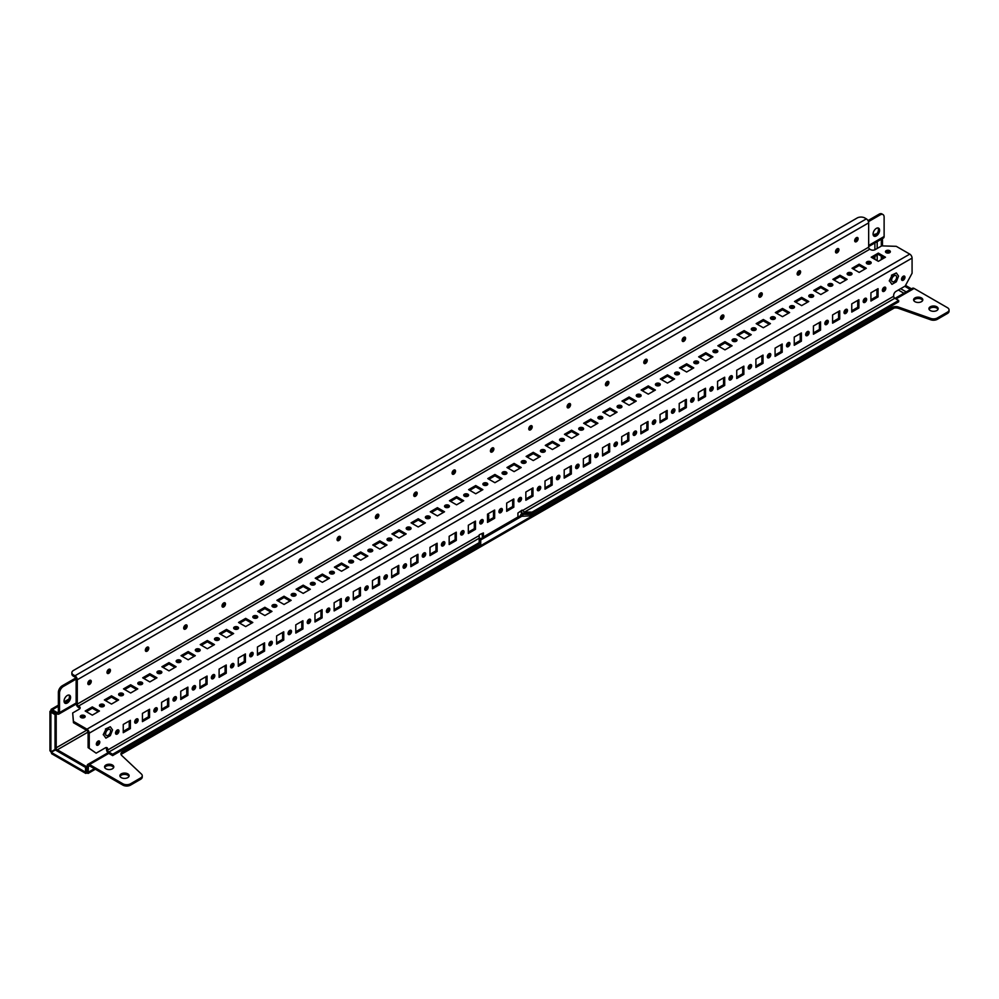 <?xml version="1.0" encoding="UTF-8"?>
<svg xmlns="http://www.w3.org/2000/svg" width="999" height="999" viewBox="0 0 999 999"><rect width="100%" height="100%" fill="white"/><g stroke="black" fill="none" stroke-linecap="round" stroke-linejoin="round"><path stroke-width="1.5" d="M67.308 703.009A4.608 2.66 120 0 0 70.33 698.938A4.608 2.66 120 0 0 69.618 695.254A4.608 2.66 120 0 0 67.308 695.479A4.608 2.66 120 0 0 64.298 699.537A4.608 2.66 120 0 0 65.01 703.234A4.608 2.66 120 0 0 67.308 703.009M68.968 695.042A4.608 2.66 -60 0 1 68.993 698.813A4.608 2.66 -60 0 1 66.159 702.347A4.608 2.66 -60 0 1 64.51 702.772M876.335 235.914A4.608 2.66 120 0 0 879.345 231.855A4.608 2.66 120 0 0 878.645 228.159A4.608 2.66 120 0 0 876.335 228.396A4.608 2.66 120 0 0 873.326 232.455A4.608 2.66 120 0 0 874.038 236.151A4.608 2.66 120 0 0 876.335 235.914M877.996 227.959A4.608 2.66 -60 0 1 878.021 231.718A4.608 2.66 -60 0 1 875.186 235.252A4.608 2.66 -60 0 1 873.538 235.689M127.785 773.863A4.608 2.66 0 0 0 122.752 773.288A4.608 2.66 0 0 0 119.917 775.748A4.608 2.66 0 0 0 121.266 777.634A4.608 2.66 0 0 0 126.286 778.209A4.608 2.66 0 0 0 129.133 775.748A4.608 2.66 0 0 0 127.785 773.863M120.055 776.41A4.608 2.66 180 0 1 123.302 774.512A4.608 2.66 180 0 1 127.785 775.199A4.608 2.66 180 0 1 128.983 776.41M112.437 765.009A4.608 2.66 0 0 0 107.417 764.435A4.608 2.66 0 0 0 104.57 766.895A4.608 2.66 0 0 0 105.919 768.768A4.608 2.66 0 0 0 110.951 769.355A4.608 2.66 0 0 0 113.799 766.895A4.608 2.66 0 0 0 112.437 765.009M104.72 767.557A4.608 2.66 180 0 1 107.967 765.659A4.608 2.66 180 0 1 112.437 766.333A4.608 2.66 180 0 1 113.649 767.557M921.465 297.927A4.608 2.66 0 0 0 916.445 297.352A4.608 2.66 0 0 0 913.598 299.8A4.608 2.66 0 0 0 914.947 301.686A4.608 2.66 0 0 0 919.979 302.26A4.608 2.66 0 0 0 922.814 299.8A4.608 2.66 0 0 0 921.465 297.927M913.748 300.474A4.608 2.66 180 0 1 916.995 298.564A4.608 2.66 180 0 1 921.465 299.25A4.608 2.66 180 0 1 922.676 300.474M936.8 306.78A4.608 2.66 0 0 0 931.78 306.206A4.608 2.66 0 0 0 928.933 308.666A4.608 2.66 0 0 0 930.281 310.539A4.608 2.66 0 0 0 935.314 311.114A4.608 2.66 0 0 0 938.161 308.666A4.608 2.66 0 0 0 936.8 306.78M929.082 309.328A4.608 2.66 180 0 1 932.329 307.417A4.608 2.66 180 0 1 936.8 308.104A4.608 2.66 180 0 1 938.011 309.328M479.183 538.449A3.259 1.873 60 0 1 480.719 538.661L480.719 544.855L122.527 751.66A5.42 3.134 0 0 0 120.941 753.87A5.42 3.134 0 0 0 121.741 755.506L141.458 774.088A5.42 3.134 0 0 1 142.258 775.724A5.42 3.134 0 0 1 140.659 777.934L130.544 783.778L130.544 785.114L140.659 779.27L140.659 777.934M130.544 785.114A5.42 3.134 180 0 1 122.877 785.114L122.877 783.778L89.51 764.522A3.259 1.873 -120 0 0 87.887 764.36A3.259 1.873 -120 0 0 87.213 765.846L86.95 773.001L88.137 773.413L88.362 766.52L89.51 765.846A1.623 0.937 -120 0 0 88.699 765.771A1.623 0.937 -120 0 0 88.362 766.52M122.877 783.778A5.42 3.134 0 0 0 130.544 783.778M142.258 775.724L142.258 777.047A5.42 3.134 180 0 1 140.659 779.27M89.51 765.846L122.877 785.114M121.066 754.545A5.42 3.134 180 0 1 122.527 752.996L480.719 546.191L480.719 544.855M873.501 235.652L876.91 233.679L873.151 234.753M59.528 693.106L58.379 692.444A5.42 3.134 -60 0 1 62.213 685.801L63.362 686.463A5.42 3.134 120 0 0 59.528 693.106L59.528 712.587A3.259 1.873 -120 0 1 58.854 714.073A3.259 1.873 -120 0 1 57.23 713.923L52.048 711.238L52.323 709.752L57.23 712.587A1.623 0.937 -120 0 0 58.042 712.674A1.623 0.937 -120 0 0 58.379 711.925L57.23 712.587M94.43 768.681L88.362 772.177L87.213 771.515M480.719 539.984L521.753 516.308L520.604 515.634L479.183 539.547M905.531 285.402L911.5 288.848M904.794 286.301L910.351 289.51M882.479 238.574L882.479 245.904M882.479 256.818L882.479 258.941M881.318 239.236L881.318 246.104M881.318 256.156L881.318 259.603M86.676 771.515L85.527 772.177L85.752 773.413L51.711 753.758L51.174 752.347L56.468 749.3L86.676 766.733L86.95 771.678M85.752 773.413L86.95 773.001M51.174 752.347L85.527 772.177L85.527 767.394L55.32 749.962M85.527 767.394L86.676 766.733M52.323 711.088L50.899 710.576L49.95 711.4L50.899 712.212L52.048 711.55L56.194 713.948L56.194 748.825L50.899 751.885L49.95 750.711L49.95 711.4M55.045 749.487L55.045 714.61L56.194 713.948M50.899 751.885L50.899 712.212L55.045 714.61M58.379 706.256L52.323 709.752L51.136 709.34L50.899 710.576M895.017 298.364L912.474 288.286A3.259 1.873 60 0 1 914.11 288.449L947.464 307.704A5.42 3.134 0 0 1 949.05 309.927L949.05 311.251A5.42 3.134 180 0 1 947.464 313.461L947.464 312.138A5.42 3.134 0 0 0 949.05 309.927M930.668 318.431A5.42 3.134 0 0 0 937.337 317.982L937.337 319.305A5.42 3.134 180 0 1 930.668 319.767L930.668 318.431L898.501 307.055A5.42 3.134 0 0 0 891.832 307.505L533.628 514.31L522.902 514.31A3.259 1.873 -120 0 0 521.266 514.148A3.259 1.873 -120 0 0 520.604 515.634M482.255 533.616L482.255 536.276L483.404 536.938L517.919 517.007L517.919 513.024L522.127 510.102L524.438 512.1L894.817 298.251L898.65 300.474L898.65 301.798L532.105 513.424L524.438 513.424L522.902 514.31L522.902 515.634A1.623 0.937 -120 0 0 522.09 515.559A1.623 0.937 -120 0 0 521.753 516.308L533.628 515.634L891.832 308.841A5.42 3.134 180 0 1 898.501 308.379L930.668 319.767M937.337 317.982L947.464 312.138M937.337 319.305L947.464 313.461M882.991 214.56A5.42 3.134 120 0 0 880.281 214.822L879.132 214.161A5.42 3.134 -60 0 1 881.842 213.886L882.991 214.56A5.42 3.134 120 0 1 884.115 217.033L884.115 236.513A3.259 1.873 60 0 1 883.441 238.012L868.668 246.541M58.379 692.444L58.379 711.925M868.468 221.641L880.281 214.822M63.362 686.463L76.136 679.095A1.623 0.937 -120 0 0 74.987 677.11L73.451 676.223A5.42 3.134 180 0 1 71.866 674L71.866 672.677A5.42 3.134 0 0 0 73.451 674.887L74.987 675.774L866.37 218.868A3.259 1.873 60 0 1 868.668 222.852L868.668 247.203L77.285 704.108L77.285 679.757A3.259 1.873 -120 0 0 74.987 675.774M879.132 214.161L867.994 220.592M75.799 677.959L62.213 685.801M533.628 515.634L533.628 514.31M185.414 625.087A2.435 1.411 -60 0 1 186.626 624.962A2.435 1.411 -60 0 1 187 626.922A2.435 1.411 -60 0 1 185.414 629.07A2.435 1.411 -60 0 1 184.191 629.183A2.435 1.411 -60 0 1 183.816 627.235A2.435 1.411 -60 0 1 185.414 625.087M185.914 624.875A2.435 1.411 -60 0 1 184.253 628.408A2.435 1.411 -60 0 1 183.754 628.608M223.751 602.946A2.435 1.411 -60 0 1 224.975 602.822A2.435 1.411 -60 0 1 225.349 604.782A2.435 1.411 -60 0 1 223.751 606.93A2.435 1.411 -60 0 1 222.527 607.055A2.435 1.411 -60 0 1 222.153 605.094A2.435 1.411 -60 0 1 223.751 602.946M224.251 602.747A2.435 1.411 -60 0 1 222.602 606.268A2.435 1.411 -60 0 1 222.103 606.468M262.088 580.806A2.435 1.411 -60 0 1 263.311 580.694A2.435 1.411 -60 0 1 263.686 582.642A2.435 1.411 -60 0 1 262.088 584.79A2.435 1.411 -60 0 1 260.876 584.914A2.435 1.411 -60 0 1 260.502 582.954A2.435 1.411 -60 0 1 262.088 580.806M262.6 580.606A2.435 1.411 -60 0 1 260.939 584.128A2.435 1.411 -60 0 1 260.439 584.328M300.437 558.678A2.435 1.411 -60 0 1 301.661 558.553A2.435 1.411 -60 0 1 302.035 560.501A2.435 1.411 -60 0 1 300.437 562.662A2.435 1.411 -60 0 1 299.213 562.774A2.435 1.411 -60 0 1 298.838 560.826A2.435 1.411 -60 0 1 300.437 558.678M300.936 558.466A2.435 1.411 -60 0 1 299.288 561.987A2.435 1.411 -60 0 1 298.788 562.2M338.773 536.538A2.435 1.411 -60 0 1 339.997 536.413A2.435 1.411 -60 0 1 340.372 538.374A2.435 1.411 -60 0 1 338.773 540.521A2.435 1.411 -60 0 1 337.562 540.646A2.435 1.411 -60 0 1 337.187 538.686A2.435 1.411 -60 0 1 338.773 536.538M339.273 536.338A2.435 1.411 -60 0 1 337.625 539.86A2.435 1.411 -60 0 1 337.125 540.059M377.123 514.398A2.435 1.411 -60 0 1 378.346 514.273A2.435 1.411 -60 0 1 378.708 516.233A2.435 1.411 -60 0 1 377.123 518.381A2.435 1.411 -60 0 1 375.899 518.506A2.435 1.411 -60 0 1 375.524 516.545A2.435 1.411 -60 0 1 377.123 514.398M377.622 514.198A2.435 1.411 -60 0 1 375.974 517.719A2.435 1.411 -60 0 1 375.474 517.919M415.459 492.257A2.435 1.411 -60 0 1 416.683 492.145A2.435 1.411 -60 0 1 417.058 494.093A2.435 1.411 -60 0 1 415.459 496.253A2.435 1.411 -60 0 1 414.248 496.366A2.435 1.411 -60 0 1 413.873 494.418A2.435 1.411 -60 0 1 415.459 492.257M415.959 492.057A2.435 1.411 -60 0 1 414.31 495.579A2.435 1.411 -60 0 1 413.811 495.791M453.808 470.129A2.435 1.411 -60 0 1 455.02 470.005A2.435 1.411 -60 0 1 455.394 471.965A2.435 1.411 -60 0 1 453.808 474.113A2.435 1.411 -60 0 1 452.584 474.225A2.435 1.411 -60 0 1 452.21 472.277A2.435 1.411 -60 0 1 453.808 470.129M454.308 469.917A2.435 1.411 -60 0 1 452.659 473.451A2.435 1.411 -60 0 1 452.16 473.651M147.065 647.215A2.435 1.411 -60 0 1 148.289 647.102A2.435 1.411 -60 0 1 148.664 649.05A2.435 1.411 -60 0 1 147.065 651.211A2.435 1.411 -60 0 1 145.842 651.323A2.435 1.411 -60 0 1 145.467 649.375A2.435 1.411 -60 0 1 147.065 647.215M147.565 647.015A2.435 1.411 -60 0 1 145.916 650.536A2.435 1.411 -60 0 1 145.417 650.749M89.548 680.431A2.435 1.411 -60 0 1 90.772 680.307A2.435 1.411 -60 0 1 91.146 682.255A2.435 1.411 -60 0 1 89.548 684.415A2.435 1.411 -60 0 1 88.337 684.527A2.435 1.411 -60 0 1 87.962 682.579A2.435 1.411 -60 0 1 89.548 680.431M90.047 680.219A2.435 1.411 -60 0 1 88.399 683.741A2.435 1.411 -60 0 1 87.9 683.953M108.729 669.355A2.435 1.411 -60 0 1 109.94 669.23A2.435 1.411 -60 0 1 110.315 671.191A2.435 1.411 -60 0 1 108.729 673.338A2.435 1.411 -60 0 1 107.505 673.463A2.435 1.411 -60 0 1 107.13 671.503A2.435 1.411 -60 0 1 108.729 669.355M109.228 669.155A2.435 1.411 -60 0 1 107.567 672.677A2.435 1.411 -60 0 1 107.068 672.876M760.551 297.015A2.435 1.411 120 0 0 762.137 294.867A2.435 1.411 120 0 0 761.762 292.907A2.435 1.411 120 0 0 760.551 293.032A2.435 1.411 120 0 0 758.953 295.18A2.435 1.411 120 0 0 759.327 297.14A2.435 1.411 120 0 0 760.551 297.015M758.89 296.553A2.435 1.411 120 0 0 759.39 296.353A2.435 1.411 120 0 0 761.051 292.832M798.888 274.875A2.435 1.411 120 0 0 800.486 272.727A2.435 1.411 120 0 0 800.112 270.779A2.435 1.411 120 0 0 798.888 270.891A2.435 1.411 120 0 0 797.289 273.039A2.435 1.411 120 0 0 797.664 275A2.435 1.411 120 0 0 798.888 274.875M797.239 274.413A2.435 1.411 120 0 0 797.739 274.213A2.435 1.411 120 0 0 799.387 270.692M856.405 241.671A2.435 1.411 120 0 0 857.991 239.523A2.435 1.411 120 0 0 857.617 237.562A2.435 1.411 120 0 0 856.405 237.687A2.435 1.411 120 0 0 854.807 239.835A2.435 1.411 120 0 0 855.181 241.795A2.435 1.411 120 0 0 856.405 241.671M854.744 241.209A2.435 1.411 120 0 0 855.256 241.009A2.435 1.411 120 0 0 856.905 237.487M837.224 252.747A2.435 1.411 120 0 0 838.823 250.587A2.435 1.411 120 0 0 838.448 248.639A2.435 1.411 120 0 0 837.224 248.763A2.435 1.411 120 0 0 835.639 250.911A2.435 1.411 120 0 0 836.013 252.859A2.435 1.411 120 0 0 837.224 252.747M835.576 252.285A2.435 1.411 120 0 0 836.076 252.073A2.435 1.411 120 0 0 837.736 248.551M884.09 291.308A2.435 1.411 120 0 0 885.676 289.161A2.435 1.411 120 0 0 885.301 287.2A2.435 1.411 120 0 0 884.09 287.325A2.435 1.411 120 0 0 882.492 289.473A2.435 1.411 120 0 0 882.866 291.421A2.435 1.411 120 0 0 884.09 291.308M884.59 287.113A2.435 1.411 -60 0 1 882.929 290.647A2.435 1.411 -60 0 1 882.429 290.846M903.258 280.232A2.435 1.411 120 0 0 904.844 278.084A2.435 1.411 120 0 0 904.47 276.136A2.435 1.411 120 0 0 903.258 276.248A2.435 1.411 120 0 0 901.66 278.396A2.435 1.411 120 0 0 902.035 280.357A2.435 1.411 120 0 0 903.258 280.232M903.758 276.049A2.435 1.411 -60 0 1 902.109 279.57A2.435 1.411 -60 0 1 901.61 279.77M870.479 261.75A2.435 1.411 0 0 0 867.819 261.451A2.435 1.411 0 0 0 866.308 262.749A2.435 1.411 0 0 0 867.02 263.748A2.435 1.411 0 0 0 869.679 264.048A2.435 1.411 0 0 0 871.19 262.749A2.435 1.411 0 0 0 870.479 261.75M866.595 263.411A2.435 1.411 180 0 1 870.479 263.074A2.435 1.411 180 0 1 870.903 263.411M889.647 250.687A2.435 1.411 0 0 0 886.987 250.374A2.435 1.411 0 0 0 885.476 251.686A2.435 1.411 0 0 0 886.188 252.672A2.435 1.411 0 0 0 888.848 252.984A2.435 1.411 0 0 0 890.359 251.686A2.435 1.411 0 0 0 889.647 250.687M885.763 252.347A2.435 1.411 180 0 1 889.647 252.01A2.435 1.411 180 0 1 890.072 252.347M851.298 272.814A2.435 1.411 0 0 0 848.638 272.515A2.435 1.411 0 0 0 847.14 273.813A2.435 1.411 0 0 0 847.851 274.812A2.435 1.411 0 0 0 850.511 275.112A2.435 1.411 0 0 0 852.022 273.813A2.435 1.411 0 0 0 851.298 272.814M847.427 274.475A2.435 1.411 180 0 1 851.298 274.151A2.435 1.411 180 0 1 851.722 274.475M832.13 283.891A2.435 1.411 0 0 0 829.47 283.579A2.435 1.411 0 0 0 827.959 284.89A2.435 1.411 0 0 0 828.683 285.876A2.435 1.411 0 0 0 831.343 286.189A2.435 1.411 0 0 0 832.841 284.89A2.435 1.411 0 0 0 832.13 283.891M828.258 285.552A2.435 1.411 180 0 1 832.13 285.214A2.435 1.411 180 0 1 832.554 285.552M812.961 294.955A2.435 1.411 0 0 0 810.301 294.655A2.435 1.411 0 0 0 808.79 295.954A2.435 1.411 0 0 0 809.502 296.953A2.435 1.411 0 0 0 812.162 297.252A2.435 1.411 0 0 0 813.673 295.954A2.435 1.411 0 0 0 812.961 294.955M809.078 296.616A2.435 1.411 180 0 1 812.961 296.291A2.435 1.411 180 0 1 813.386 296.616M793.793 306.031A2.435 1.411 0 0 0 791.133 305.719A2.435 1.411 0 0 0 789.622 307.018A2.435 1.411 0 0 0 790.334 308.017A2.435 1.411 0 0 0 792.994 308.329A2.435 1.411 0 0 0 794.505 307.018A2.435 1.411 0 0 0 793.793 306.031M789.909 307.692A2.435 1.411 180 0 1 793.793 307.355A2.435 1.411 180 0 1 794.217 307.692M774.612 317.095A2.435 1.411 0 0 0 771.952 316.783A2.435 1.411 0 0 0 770.454 318.094A2.435 1.411 0 0 0 771.166 319.081A2.435 1.411 0 0 0 773.825 319.393A2.435 1.411 0 0 0 775.336 318.094A2.435 1.411 0 0 0 774.612 317.095M770.741 318.756A2.435 1.411 180 0 1 774.612 318.419A2.435 1.411 180 0 1 775.049 318.756M755.444 328.159A2.435 1.411 0 0 0 752.784 327.859A2.435 1.411 0 0 0 751.285 329.158A2.435 1.411 0 0 0 751.997 330.157A2.435 1.411 0 0 0 754.657 330.457A2.435 1.411 0 0 0 756.156 329.158A2.435 1.411 0 0 0 755.444 328.159M751.573 329.82A2.435 1.411 180 0 1 755.444 329.495A2.435 1.411 180 0 1 755.868 329.82M736.275 339.235A2.435 1.411 0 0 0 733.616 338.923A2.435 1.411 0 0 0 732.105 340.222A2.435 1.411 0 0 0 732.829 341.221A2.435 1.411 0 0 0 735.489 341.533A2.435 1.411 0 0 0 736.987 340.222A2.435 1.411 0 0 0 736.275 339.235M732.392 340.896A2.435 1.411 180 0 1 736.275 340.559A2.435 1.411 180 0 1 736.7 340.896M717.107 350.299A2.435 1.411 0 0 0 714.447 350A2.435 1.411 0 0 0 712.936 351.298A2.435 1.411 0 0 0 713.648 352.297A2.435 1.411 0 0 0 716.308 352.597A2.435 1.411 0 0 0 717.819 351.298A2.435 1.411 0 0 0 717.107 350.299M713.224 351.96A2.435 1.411 180 0 1 717.107 351.623A2.435 1.411 180 0 1 717.532 351.96M697.926 361.363A2.435 1.411 0 0 0 695.267 361.064A2.435 1.411 0 0 0 693.768 362.362A2.435 1.411 0 0 0 694.48 363.361A2.435 1.411 0 0 0 697.14 363.661A2.435 1.411 0 0 0 698.651 362.362A2.435 1.411 0 0 0 697.926 361.363M694.055 363.024A2.435 1.411 180 0 1 697.926 362.699A2.435 1.411 180 0 1 698.363 363.024M678.758 372.44A2.435 1.411 0 0 0 676.098 372.127A2.435 1.411 0 0 0 674.6 373.426A2.435 1.411 0 0 0 675.312 374.425A2.435 1.411 0 0 0 677.971 374.737A2.435 1.411 0 0 0 679.47 373.426A2.435 1.411 0 0 0 678.758 372.44M674.887 374.101A2.435 1.411 180 0 1 678.758 373.763A2.435 1.411 180 0 1 679.183 374.101M659.59 383.504A2.435 1.411 0 0 0 656.93 383.204A2.435 1.411 0 0 0 655.419 384.503A2.435 1.411 0 0 0 656.143 385.502A2.435 1.411 0 0 0 658.803 385.801A2.435 1.411 0 0 0 660.302 384.503A2.435 1.411 0 0 0 659.59 383.504M655.706 385.164A2.435 1.411 180 0 1 659.59 384.827A2.435 1.411 180 0 1 660.014 385.164M640.421 394.568A2.435 1.411 0 0 0 637.762 394.268A2.435 1.411 0 0 0 636.251 395.567A2.435 1.411 0 0 0 636.962 396.566A2.435 1.411 0 0 0 639.622 396.865A2.435 1.411 0 0 0 641.133 395.567A2.435 1.411 0 0 0 640.421 394.568M636.538 396.228A2.435 1.411 180 0 1 640.421 395.904A2.435 1.411 180 0 1 640.846 396.228M621.253 405.644A2.435 1.411 0 0 0 618.593 405.332A2.435 1.411 0 0 0 617.082 406.643A2.435 1.411 0 0 0 617.794 407.629A2.435 1.411 0 0 0 620.454 407.942A2.435 1.411 0 0 0 621.965 406.643A2.435 1.411 0 0 0 621.253 405.644M617.37 407.305A2.435 1.411 180 0 1 621.253 406.968A2.435 1.411 180 0 1 621.678 407.305M602.072 416.708A2.435 1.411 0 0 0 599.412 416.408A2.435 1.411 0 0 0 597.914 417.707A2.435 1.411 0 0 0 598.626 418.706A2.435 1.411 0 0 0 601.286 419.006A2.435 1.411 0 0 0 602.797 417.707A2.435 1.411 0 0 0 602.072 416.708M598.201 418.369A2.435 1.411 180 0 1 602.072 418.044A2.435 1.411 180 0 1 602.497 418.369M582.904 427.784A2.435 1.411 0 0 0 580.244 427.472A2.435 1.411 0 0 0 578.733 428.771A2.435 1.411 0 0 0 579.457 429.77A2.435 1.411 0 0 0 582.117 430.082A2.435 1.411 0 0 0 583.616 428.771A2.435 1.411 0 0 0 582.904 427.784M579.033 429.433A2.435 1.411 180 0 1 582.904 429.108A2.435 1.411 180 0 1 583.329 429.433M563.736 438.848A2.435 1.411 0 0 0 561.076 438.536A2.435 1.411 0 0 0 559.565 439.847A2.435 1.411 0 0 0 560.277 440.834A2.435 1.411 0 0 0 562.937 441.146A2.435 1.411 0 0 0 564.447 439.847A2.435 1.411 0 0 0 563.736 438.848M559.852 440.509A2.435 1.411 180 0 1 563.736 440.172A2.435 1.411 180 0 1 564.16 440.509M544.567 449.912A2.435 1.411 0 0 0 541.908 449.612A2.435 1.411 0 0 0 540.397 450.911A2.435 1.411 0 0 0 541.108 451.91A2.435 1.411 0 0 0 543.768 452.21A2.435 1.411 0 0 0 545.279 450.911A2.435 1.411 0 0 0 544.567 449.912M540.684 451.573A2.435 1.411 180 0 1 544.567 451.248A2.435 1.411 180 0 1 544.992 451.573M525.387 460.989A2.435 1.411 0 0 0 522.727 460.676A2.435 1.411 0 0 0 521.228 461.975A2.435 1.411 0 0 0 521.94 462.974A2.435 1.411 0 0 0 524.6 463.286A2.435 1.411 0 0 0 526.111 461.975A2.435 1.411 0 0 0 525.387 460.989M521.515 462.649A2.435 1.411 180 0 1 525.387 462.312A2.435 1.411 180 0 1 525.811 462.649M506.218 472.052A2.435 1.411 0 0 0 503.558 471.74A2.435 1.411 0 0 0 502.06 473.051A2.435 1.411 0 0 0 502.772 474.038A2.435 1.411 0 0 0 505.432 474.35A2.435 1.411 0 0 0 506.93 473.051A2.435 1.411 0 0 0 506.218 472.052M502.347 473.713A2.435 1.411 180 0 1 506.218 473.376A2.435 1.411 180 0 1 506.643 473.713M487.05 483.116A2.435 1.411 0 0 0 484.39 482.817A2.435 1.411 0 0 0 482.879 484.115A2.435 1.411 0 0 0 483.603 485.114A2.435 1.411 0 0 0 486.251 485.414A2.435 1.411 0 0 0 487.762 484.115A2.435 1.411 0 0 0 487.05 483.116M483.166 484.777A2.435 1.411 180 0 1 487.05 484.453A2.435 1.411 180 0 1 487.475 484.777M467.882 494.193A2.435 1.411 0 0 0 465.222 493.881A2.435 1.411 0 0 0 463.711 495.179A2.435 1.411 0 0 0 464.423 496.178A2.435 1.411 0 0 0 467.082 496.491A2.435 1.411 0 0 0 468.593 495.179A2.435 1.411 0 0 0 467.882 494.193M463.998 495.854A2.435 1.411 180 0 1 467.882 495.516A2.435 1.411 180 0 1 468.306 495.854M448.701 505.257A2.435 1.411 0 0 0 446.041 504.957A2.435 1.411 0 0 0 444.543 506.256A2.435 1.411 0 0 0 445.254 507.255A2.435 1.411 0 0 0 447.914 507.554A2.435 1.411 0 0 0 449.425 506.256A2.435 1.411 0 0 0 448.701 505.257M444.83 506.918A2.435 1.411 180 0 1 448.701 506.58A2.435 1.411 180 0 1 449.138 506.918M429.533 516.321A2.435 1.411 0 0 0 426.873 516.021A2.435 1.411 0 0 0 425.374 517.32A2.435 1.411 0 0 0 426.086 518.319A2.435 1.411 0 0 0 428.746 518.618A2.435 1.411 0 0 0 430.244 517.32A2.435 1.411 0 0 0 429.533 516.321M425.661 517.981A2.435 1.411 180 0 1 429.533 517.657A2.435 1.411 180 0 1 429.957 517.981M410.364 527.397A2.435 1.411 0 0 0 407.704 527.085A2.435 1.411 0 0 0 406.193 528.396A2.435 1.411 0 0 0 406.918 529.383A2.435 1.411 0 0 0 409.578 529.695A2.435 1.411 0 0 0 411.076 528.396A2.435 1.411 0 0 0 410.364 527.397M406.481 529.058A2.435 1.411 180 0 1 410.364 528.721A2.435 1.411 180 0 1 410.789 529.058M391.196 538.461A2.435 1.411 0 0 0 388.536 538.161A2.435 1.411 0 0 0 387.025 539.46A2.435 1.411 0 0 0 387.737 540.459A2.435 1.411 0 0 0 390.397 540.759A2.435 1.411 0 0 0 391.908 539.46A2.435 1.411 0 0 0 391.196 538.461M387.312 540.122A2.435 1.411 180 0 1 391.196 539.785A2.435 1.411 180 0 1 391.62 540.122M372.015 549.525A2.435 1.411 0 0 0 369.368 549.225A2.435 1.411 0 0 0 367.857 550.524A2.435 1.411 0 0 0 368.569 551.523A2.435 1.411 0 0 0 371.228 551.823A2.435 1.411 0 0 0 372.739 550.524A2.435 1.411 0 0 0 372.015 549.525M368.144 551.186A2.435 1.411 180 0 1 372.015 550.861A2.435 1.411 180 0 1 372.452 551.186M352.847 560.601A2.435 1.411 0 0 0 350.187 560.289A2.435 1.411 0 0 0 348.688 561.6A2.435 1.411 0 0 0 349.4 562.587A2.435 1.411 0 0 0 352.06 562.899A2.435 1.411 0 0 0 353.559 561.6A2.435 1.411 0 0 0 352.847 560.601M348.976 562.262A2.435 1.411 180 0 1 352.847 561.925A2.435 1.411 180 0 1 353.271 562.262M333.678 571.665A2.435 1.411 0 0 0 331.019 571.366A2.435 1.411 0 0 0 329.508 572.664A2.435 1.411 0 0 0 330.232 573.663A2.435 1.411 0 0 0 332.892 573.963A2.435 1.411 0 0 0 334.39 572.664A2.435 1.411 0 0 0 333.678 571.665M329.807 573.326A2.435 1.411 180 0 1 333.678 573.001A2.435 1.411 180 0 1 334.103 573.326M314.51 582.742A2.435 1.411 0 0 0 311.85 582.429A2.435 1.411 0 0 0 310.339 583.728A2.435 1.411 0 0 0 311.051 584.727A2.435 1.411 0 0 0 313.711 585.039A2.435 1.411 0 0 0 315.222 583.728A2.435 1.411 0 0 0 314.51 582.742M310.627 584.39A2.435 1.411 180 0 1 314.51 584.065A2.435 1.411 180 0 1 314.935 584.39M295.342 593.806A2.435 1.411 0 0 0 292.682 593.493A2.435 1.411 0 0 0 291.171 594.805A2.435 1.411 0 0 0 291.883 595.791A2.435 1.411 0 0 0 294.543 596.103A2.435 1.411 0 0 0 296.054 594.805A2.435 1.411 0 0 0 295.342 593.806M291.458 595.466A2.435 1.411 180 0 1 295.342 595.129A2.435 1.411 180 0 1 295.766 595.466M276.161 604.87A2.435 1.411 0 0 0 273.501 604.57A2.435 1.411 0 0 0 272.003 605.869A2.435 1.411 0 0 0 272.715 606.868A2.435 1.411 0 0 0 275.374 607.167A2.435 1.411 0 0 0 276.885 605.869A2.435 1.411 0 0 0 276.161 604.87M272.29 606.53A2.435 1.411 180 0 1 276.161 606.206A2.435 1.411 180 0 1 276.586 606.53M256.993 615.946A2.435 1.411 0 0 0 254.333 615.634A2.435 1.411 0 0 0 252.822 616.932A2.435 1.411 0 0 0 253.546 617.931A2.435 1.411 0 0 0 256.206 618.244A2.435 1.411 0 0 0 257.705 616.932A2.435 1.411 0 0 0 256.993 615.946M253.122 617.607A2.435 1.411 180 0 1 256.993 617.27A2.435 1.411 180 0 1 257.417 617.607M237.824 627.01A2.435 1.411 0 0 0 235.165 626.71A2.435 1.411 0 0 0 233.654 628.009A2.435 1.411 0 0 0 234.365 629.008A2.435 1.411 0 0 0 237.025 629.308A2.435 1.411 0 0 0 238.536 628.009A2.435 1.411 0 0 0 237.824 627.01M233.941 628.671A2.435 1.411 180 0 1 237.824 628.334A2.435 1.411 180 0 1 238.249 628.671M218.656 638.074A2.435 1.411 0 0 0 215.996 637.774A2.435 1.411 0 0 0 214.485 639.073A2.435 1.411 0 0 0 215.197 640.072A2.435 1.411 0 0 0 217.857 640.371A2.435 1.411 0 0 0 219.368 639.073A2.435 1.411 0 0 0 218.656 638.074M214.773 639.735A2.435 1.411 180 0 1 218.656 639.41A2.435 1.411 180 0 1 219.081 639.735M199.475 649.15A2.435 1.411 0 0 0 196.815 648.838A2.435 1.411 0 0 0 195.317 650.137A2.435 1.411 0 0 0 196.029 651.136A2.435 1.411 0 0 0 198.689 651.448A2.435 1.411 0 0 0 200.2 650.137A2.435 1.411 0 0 0 199.475 649.15M195.604 650.811A2.435 1.411 180 0 1 199.475 650.474A2.435 1.411 180 0 1 199.912 650.811M180.307 660.214A2.435 1.411 0 0 0 177.647 659.914A2.435 1.411 0 0 0 176.149 661.213A2.435 1.411 0 0 0 176.86 662.212A2.435 1.411 0 0 0 179.52 662.512A2.435 1.411 0 0 0 181.019 661.213A2.435 1.411 0 0 0 180.307 660.214M176.436 661.875A2.435 1.411 180 0 1 180.307 661.538A2.435 1.411 180 0 1 180.732 661.875M161.139 671.278A2.435 1.411 0 0 0 158.479 670.978A2.435 1.411 0 0 0 156.968 672.277A2.435 1.411 0 0 0 157.692 673.276A2.435 1.411 0 0 0 160.352 673.576A2.435 1.411 0 0 0 161.85 672.277A2.435 1.411 0 0 0 161.139 671.278M157.255 672.939A2.435 1.411 180 0 1 161.139 672.614A2.435 1.411 180 0 1 161.563 672.939M141.97 682.354A2.435 1.411 0 0 0 139.311 682.042A2.435 1.411 0 0 0 137.8 683.353A2.435 1.411 0 0 0 138.511 684.34A2.435 1.411 0 0 0 141.171 684.652A2.435 1.411 0 0 0 142.682 683.353A2.435 1.411 0 0 0 141.97 682.354M138.087 684.015A2.435 1.411 180 0 1 141.97 683.678A2.435 1.411 180 0 1 142.395 684.015M122.79 693.418A2.435 1.411 0 0 0 120.13 693.119A2.435 1.411 0 0 0 118.631 694.417A2.435 1.411 0 0 0 119.343 695.416A2.435 1.411 0 0 0 122.003 695.716A2.435 1.411 0 0 0 123.514 694.417A2.435 1.411 0 0 0 122.79 693.418M118.918 695.079A2.435 1.411 180 0 1 122.79 694.742A2.435 1.411 180 0 1 123.227 695.079M103.621 704.482A2.435 1.411 0 0 0 100.961 704.183A2.435 1.411 0 0 0 99.463 705.481A2.435 1.411 0 0 0 100.175 706.48A2.435 1.411 0 0 0 102.835 706.78A2.435 1.411 0 0 0 104.333 705.481A2.435 1.411 0 0 0 103.621 704.482M99.75 706.143A2.435 1.411 180 0 1 103.621 705.818A2.435 1.411 180 0 1 104.046 706.143M84.453 715.559A2.435 1.411 0 0 0 81.793 715.247A2.435 1.411 0 0 0 80.282 716.558A2.435 1.411 0 0 0 81.006 717.544A2.435 1.411 0 0 0 83.666 717.856A2.435 1.411 0 0 0 85.165 716.558A2.435 1.411 0 0 0 84.453 715.559M80.569 717.22A2.435 1.411 180 0 1 84.453 716.882A2.435 1.411 180 0 1 84.878 717.22M864.909 302.372A2.435 1.411 120 0 0 866.508 300.224A2.435 1.411 120 0 0 866.133 298.264A2.435 1.411 120 0 0 864.909 298.389A2.435 1.411 120 0 0 863.323 300.537A2.435 1.411 120 0 0 863.698 302.497A2.435 1.411 120 0 0 864.909 302.372M865.409 298.189A2.435 1.411 -60 0 1 863.76 301.71A2.435 1.411 -60 0 1 863.261 301.91M845.741 313.436A2.435 1.411 120 0 0 847.339 311.288A2.435 1.411 120 0 0 846.965 309.34A2.435 1.411 120 0 0 845.741 309.453A2.435 1.411 120 0 0 844.143 311.613A2.435 1.411 120 0 0 844.517 313.561A2.435 1.411 120 0 0 845.741 313.436M846.24 309.253A2.435 1.411 -60 0 1 844.592 312.774A2.435 1.411 -60 0 1 844.093 312.987M826.573 324.513A2.435 1.411 120 0 0 828.171 322.365A2.435 1.411 120 0 0 827.796 320.404A2.435 1.411 120 0 0 826.573 320.529A2.435 1.411 120 0 0 824.974 322.677A2.435 1.411 120 0 0 825.349 324.625A2.435 1.411 120 0 0 826.573 324.513M827.072 320.317A2.435 1.411 -60 0 1 825.424 323.851A2.435 1.411 -60 0 1 824.924 324.051M807.404 335.577A2.435 1.411 120 0 0 808.99 333.429A2.435 1.411 120 0 0 808.616 331.468A2.435 1.411 120 0 0 807.404 331.593A2.435 1.411 120 0 0 805.806 333.741A2.435 1.411 120 0 0 806.181 335.701A2.435 1.411 120 0 0 807.404 335.577M807.904 331.393A2.435 1.411 -60 0 1 806.255 334.915A2.435 1.411 -60 0 1 805.743 335.115M788.223 346.653A2.435 1.411 120 0 0 789.822 344.493A2.435 1.411 120 0 0 789.447 342.545A2.435 1.411 120 0 0 788.223 342.657A2.435 1.411 120 0 0 786.638 344.817A2.435 1.411 120 0 0 787.012 346.765A2.435 1.411 120 0 0 788.223 346.653M788.723 342.457A2.435 1.411 -60 0 1 787.075 345.979A2.435 1.411 -60 0 1 786.575 346.191M769.055 357.717A2.435 1.411 120 0 0 770.654 355.569A2.435 1.411 120 0 0 770.279 353.609A2.435 1.411 120 0 0 769.055 353.733A2.435 1.411 120 0 0 767.457 355.881A2.435 1.411 120 0 0 767.831 357.842A2.435 1.411 120 0 0 769.055 357.717M769.555 353.521A2.435 1.411 -60 0 1 767.906 357.055A2.435 1.411 -60 0 1 767.407 357.255M749.887 368.781A2.435 1.411 120 0 0 751.485 366.633A2.435 1.411 120 0 0 751.111 364.672A2.435 1.411 120 0 0 749.887 364.797A2.435 1.411 120 0 0 748.288 366.945A2.435 1.411 120 0 0 748.663 368.906A2.435 1.411 120 0 0 749.887 368.781M750.386 364.598A2.435 1.411 -60 0 1 748.738 368.119A2.435 1.411 -60 0 1 748.239 368.319M730.719 379.857A2.435 1.411 120 0 0 732.304 377.697A2.435 1.411 120 0 0 731.93 375.749A2.435 1.411 120 0 0 730.719 375.874A2.435 1.411 120 0 0 729.12 378.022A2.435 1.411 120 0 0 729.495 379.97A2.435 1.411 120 0 0 730.719 379.857M731.218 375.661A2.435 1.411 -60 0 1 729.57 379.183A2.435 1.411 -60 0 1 729.058 379.395M711.538 390.921A2.435 1.411 120 0 0 713.136 388.773A2.435 1.411 120 0 0 712.762 386.813A2.435 1.411 120 0 0 711.538 386.938A2.435 1.411 120 0 0 709.952 389.086A2.435 1.411 120 0 0 710.326 391.046A2.435 1.411 120 0 0 711.538 390.921M712.05 386.738A2.435 1.411 -60 0 1 710.389 390.259A2.435 1.411 -60 0 1 709.889 390.459M692.369 401.985A2.435 1.411 120 0 0 693.968 399.837A2.435 1.411 120 0 0 693.593 397.889A2.435 1.411 120 0 0 692.369 398.002A2.435 1.411 120 0 0 690.784 400.149A2.435 1.411 120 0 0 691.158 402.11A2.435 1.411 120 0 0 692.369 401.985M692.869 397.802A2.435 1.411 -60 0 1 691.221 401.323A2.435 1.411 -60 0 1 690.721 401.523M673.201 413.062A2.435 1.411 120 0 0 674.8 410.901A2.435 1.411 120 0 0 674.425 408.953A2.435 1.411 120 0 0 673.201 409.078A2.435 1.411 120 0 0 671.603 411.226A2.435 1.411 120 0 0 671.977 413.174A2.435 1.411 120 0 0 673.201 413.062M673.701 408.866A2.435 1.411 -60 0 1 672.052 412.387A2.435 1.411 -60 0 1 671.553 412.599M654.033 424.125A2.435 1.411 120 0 0 655.619 421.978A2.435 1.411 120 0 0 655.244 420.017A2.435 1.411 120 0 0 654.033 420.142A2.435 1.411 120 0 0 652.434 422.29A2.435 1.411 120 0 0 652.809 424.25A2.435 1.411 120 0 0 654.033 424.125M654.532 419.942A2.435 1.411 -60 0 1 652.884 423.464A2.435 1.411 -60 0 1 652.384 423.663M634.865 435.189A2.435 1.411 120 0 0 636.45 433.042A2.435 1.411 120 0 0 636.076 431.093A2.435 1.411 120 0 0 634.865 431.206A2.435 1.411 120 0 0 633.266 433.354A2.435 1.411 120 0 0 633.641 435.314A2.435 1.411 120 0 0 634.865 435.189M635.364 431.006A2.435 1.411 -60 0 1 633.703 434.528A2.435 1.411 -60 0 1 633.204 434.727M615.684 446.266A2.435 1.411 120 0 0 617.282 444.118A2.435 1.411 120 0 0 616.907 442.157A2.435 1.411 120 0 0 615.684 442.282A2.435 1.411 120 0 0 614.098 444.43A2.435 1.411 120 0 0 614.472 446.378A2.435 1.411 120 0 0 615.684 446.266M616.183 442.07A2.435 1.411 -60 0 1 614.535 445.604A2.435 1.411 -60 0 1 614.035 445.804M596.515 457.33A2.435 1.411 120 0 0 598.114 455.182A2.435 1.411 120 0 0 597.739 453.221A2.435 1.411 120 0 0 596.515 453.346A2.435 1.411 120 0 0 594.917 455.494A2.435 1.411 120 0 0 595.292 457.455A2.435 1.411 120 0 0 596.515 457.33M597.015 453.146A2.435 1.411 -60 0 1 595.367 456.668A2.435 1.411 -60 0 1 594.867 456.868M577.347 468.394A2.435 1.411 120 0 0 578.933 466.246A2.435 1.411 120 0 0 578.571 464.298A2.435 1.411 120 0 0 577.347 464.41A2.435 1.411 120 0 0 575.749 466.57A2.435 1.411 120 0 0 576.123 468.519A2.435 1.411 120 0 0 577.347 468.394M577.847 464.21A2.435 1.411 -60 0 1 576.198 467.732A2.435 1.411 -60 0 1 575.699 467.944M558.179 479.47A2.435 1.411 120 0 0 559.765 477.322A2.435 1.411 120 0 0 559.39 475.362A2.435 1.411 120 0 0 558.179 475.487A2.435 1.411 120 0 0 556.58 477.634A2.435 1.411 120 0 0 556.955 479.595A2.435 1.411 120 0 0 558.179 479.47M558.678 475.274A2.435 1.411 -60 0 1 557.017 478.808A2.435 1.411 -60 0 1 556.518 479.008M538.998 490.534A2.435 1.411 120 0 0 540.596 488.386A2.435 1.411 120 0 0 540.222 486.426A2.435 1.411 120 0 0 538.998 486.55A2.435 1.411 120 0 0 537.412 488.698A2.435 1.411 120 0 0 537.787 490.659A2.435 1.411 120 0 0 538.998 490.534M539.497 486.351A2.435 1.411 -60 0 1 537.849 489.872A2.435 1.411 -60 0 1 537.35 490.072M519.83 501.61A2.435 1.411 120 0 0 521.428 499.45A2.435 1.411 120 0 0 521.053 497.502A2.435 1.411 120 0 0 519.83 497.614A2.435 1.411 120 0 0 518.231 499.775A2.435 1.411 120 0 0 518.606 501.723A2.435 1.411 120 0 0 519.83 501.61M520.329 497.415A2.435 1.411 -60 0 1 518.681 500.936A2.435 1.411 -60 0 1 518.181 501.148M500.661 512.674A2.435 1.411 120 0 0 502.26 510.526A2.435 1.411 120 0 0 501.885 508.566A2.435 1.411 120 0 0 500.661 508.691A2.435 1.411 120 0 0 499.063 510.839A2.435 1.411 120 0 0 499.438 512.799A2.435 1.411 120 0 0 500.661 512.674M501.161 508.491A2.435 1.411 -60 0 1 499.512 512.012A2.435 1.411 -60 0 1 499.013 512.212M481.493 523.738A2.435 1.411 120 0 0 483.079 521.59A2.435 1.411 120 0 0 482.704 519.63A2.435 1.411 120 0 0 481.493 519.755A2.435 1.411 120 0 0 479.895 521.903A2.435 1.411 120 0 0 480.269 523.863A2.435 1.411 120 0 0 481.493 523.738M481.993 519.555A2.435 1.411 -60 0 1 480.344 523.076A2.435 1.411 -60 0 1 479.832 523.276M462.312 534.815A2.435 1.411 120 0 0 463.911 532.654A2.435 1.411 120 0 0 463.536 530.706A2.435 1.411 120 0 0 462.312 530.831A2.435 1.411 120 0 0 460.726 532.979A2.435 1.411 120 0 0 461.101 534.927A2.435 1.411 120 0 0 462.312 534.815M462.824 530.619A2.435 1.411 -60 0 1 461.163 534.14A2.435 1.411 -60 0 1 460.664 534.353M443.144 545.879A2.435 1.411 120 0 0 444.742 543.731A2.435 1.411 120 0 0 444.368 541.77A2.435 1.411 120 0 0 443.144 541.895A2.435 1.411 120 0 0 441.558 544.043A2.435 1.411 120 0 0 441.92 546.003A2.435 1.411 120 0 0 443.144 545.879M443.643 541.695A2.435 1.411 -60 0 1 441.995 545.217A2.435 1.411 -60 0 1 441.496 545.417M423.976 556.942A2.435 1.411 120 0 0 425.574 554.795A2.435 1.411 120 0 0 425.199 552.847A2.435 1.411 120 0 0 423.976 552.959A2.435 1.411 120 0 0 422.377 555.107A2.435 1.411 120 0 0 422.752 557.067A2.435 1.411 120 0 0 423.976 556.942M424.475 552.759A2.435 1.411 -60 0 1 422.827 556.281A2.435 1.411 -60 0 1 422.327 556.48M404.807 568.019A2.435 1.411 120 0 0 406.393 565.871A2.435 1.411 120 0 0 406.019 563.911A2.435 1.411 120 0 0 404.807 564.035A2.435 1.411 120 0 0 403.209 566.183A2.435 1.411 120 0 0 403.584 568.131A2.435 1.411 120 0 0 404.807 568.019M405.307 563.823A2.435 1.411 -60 0 1 403.658 567.357A2.435 1.411 -60 0 1 403.146 567.557M385.626 579.083A2.435 1.411 120 0 0 387.225 576.935A2.435 1.411 120 0 0 386.85 574.974A2.435 1.411 120 0 0 385.626 575.099A2.435 1.411 120 0 0 384.041 577.247A2.435 1.411 120 0 0 384.415 579.208A2.435 1.411 120 0 0 385.626 579.083M386.138 574.9A2.435 1.411 -60 0 1 384.478 578.421A2.435 1.411 -60 0 1 383.978 578.621M366.458 590.147A2.435 1.411 120 0 0 368.057 587.999A2.435 1.411 120 0 0 367.682 586.051A2.435 1.411 120 0 0 366.458 586.163A2.435 1.411 120 0 0 364.872 588.324A2.435 1.411 120 0 0 365.247 590.272A2.435 1.411 120 0 0 366.458 590.147M366.958 585.963A2.435 1.411 -60 0 1 365.309 589.485A2.435 1.411 -60 0 1 364.81 589.697M347.29 601.223A2.435 1.411 120 0 0 348.888 599.075A2.435 1.411 120 0 0 348.514 597.115A2.435 1.411 120 0 0 347.29 597.24A2.435 1.411 120 0 0 345.691 599.388A2.435 1.411 120 0 0 346.066 601.336A2.435 1.411 120 0 0 347.29 601.223M347.789 597.027A2.435 1.411 -60 0 1 346.141 600.561A2.435 1.411 -60 0 1 345.642 600.761M328.122 612.287A2.435 1.411 120 0 0 329.707 610.139A2.435 1.411 120 0 0 329.333 608.179A2.435 1.411 120 0 0 328.122 608.304A2.435 1.411 120 0 0 326.523 610.451A2.435 1.411 120 0 0 326.898 612.412A2.435 1.411 120 0 0 328.122 612.287M328.621 608.104A2.435 1.411 -60 0 1 326.973 611.625A2.435 1.411 -60 0 1 326.473 611.825M308.953 623.351A2.435 1.411 120 0 0 310.539 621.203A2.435 1.411 120 0 0 310.165 619.255A2.435 1.411 120 0 0 308.953 619.368A2.435 1.411 120 0 0 307.355 621.528A2.435 1.411 120 0 0 307.729 623.476A2.435 1.411 120 0 0 308.953 623.351M309.453 619.168A2.435 1.411 -60 0 1 307.792 622.689A2.435 1.411 -60 0 1 307.292 622.901M289.772 634.427A2.435 1.411 120 0 0 291.371 632.28A2.435 1.411 120 0 0 290.996 630.319A2.435 1.411 120 0 0 289.772 630.444A2.435 1.411 120 0 0 288.187 632.592A2.435 1.411 120 0 0 288.561 634.552A2.435 1.411 120 0 0 289.772 634.427M290.272 630.232A2.435 1.411 -60 0 1 288.624 633.766A2.435 1.411 -60 0 1 288.124 633.965M270.604 645.491A2.435 1.411 120 0 0 272.203 643.344A2.435 1.411 120 0 0 271.828 641.383A2.435 1.411 120 0 0 270.604 641.508A2.435 1.411 120 0 0 269.006 643.656A2.435 1.411 120 0 0 269.38 645.616A2.435 1.411 120 0 0 270.604 645.491M271.104 641.308A2.435 1.411 -60 0 1 269.455 644.83A2.435 1.411 -60 0 1 268.956 645.029M251.436 656.568A2.435 1.411 120 0 0 253.034 654.407A2.435 1.411 120 0 0 252.66 652.459A2.435 1.411 120 0 0 251.436 652.572A2.435 1.411 120 0 0 249.837 654.732A2.435 1.411 120 0 0 250.212 656.68A2.435 1.411 120 0 0 251.436 656.568M251.935 652.372A2.435 1.411 -60 0 1 250.287 655.893A2.435 1.411 -60 0 1 249.787 656.106M232.268 667.632A2.435 1.411 120 0 0 233.853 665.484A2.435 1.411 120 0 0 233.479 663.523A2.435 1.411 120 0 0 232.268 663.648A2.435 1.411 120 0 0 230.669 665.796A2.435 1.411 120 0 0 231.044 667.757A2.435 1.411 120 0 0 232.268 667.632M232.767 663.448A2.435 1.411 -60 0 1 231.119 666.97A2.435 1.411 -60 0 1 230.607 667.17M213.087 678.696A2.435 1.411 120 0 0 214.685 676.548A2.435 1.411 120 0 0 214.31 674.6A2.435 1.411 120 0 0 213.087 674.712A2.435 1.411 120 0 0 211.501 676.86A2.435 1.411 120 0 0 211.875 678.821A2.435 1.411 120 0 0 213.087 678.696M213.586 674.512A2.435 1.411 -60 0 1 211.938 678.034A2.435 1.411 -60 0 1 211.438 678.234M193.918 689.772A2.435 1.411 120 0 0 195.517 687.612A2.435 1.411 120 0 0 195.142 685.664A2.435 1.411 120 0 0 193.918 685.789A2.435 1.411 120 0 0 192.32 687.936A2.435 1.411 120 0 0 192.695 689.884A2.435 1.411 120 0 0 193.918 689.772M194.418 685.576A2.435 1.411 -60 0 1 192.77 689.098A2.435 1.411 -60 0 1 192.27 689.31M174.75 700.836A2.435 1.411 120 0 0 176.348 698.688A2.435 1.411 120 0 0 175.974 696.728A2.435 1.411 120 0 0 174.75 696.852A2.435 1.411 120 0 0 173.152 699A2.435 1.411 120 0 0 173.526 700.961A2.435 1.411 120 0 0 174.75 700.836M175.25 696.653A2.435 1.411 -60 0 1 173.601 700.174A2.435 1.411 -60 0 1 173.102 700.374M155.582 711.9A2.435 1.411 120 0 0 157.168 709.752A2.435 1.411 120 0 0 156.793 707.804A2.435 1.411 120 0 0 155.582 707.916A2.435 1.411 120 0 0 153.983 710.064A2.435 1.411 120 0 0 154.358 712.025A2.435 1.411 120 0 0 155.582 711.9M156.081 707.717A2.435 1.411 -60 0 1 154.433 711.238A2.435 1.411 -60 0 1 153.921 711.438M136.401 722.976A2.435 1.411 120 0 0 137.999 720.828A2.435 1.411 120 0 0 137.625 718.868A2.435 1.411 120 0 0 136.401 718.993A2.435 1.411 120 0 0 134.815 721.141A2.435 1.411 120 0 0 135.19 723.089A2.435 1.411 120 0 0 136.401 722.976M136.913 718.781A2.435 1.411 -60 0 1 135.252 722.314A2.435 1.411 -60 0 1 134.753 722.514M117.233 734.04A2.435 1.411 120 0 0 118.831 731.892A2.435 1.411 120 0 0 118.456 729.932A2.435 1.411 120 0 0 117.233 730.057A2.435 1.411 120 0 0 115.647 732.205A2.435 1.411 120 0 0 116.021 734.165A2.435 1.411 120 0 0 117.233 734.04M117.732 729.857A2.435 1.411 -60 0 1 116.084 733.378A2.435 1.411 -60 0 1 115.584 733.578M98.064 745.104A2.435 1.411 120 0 0 99.663 742.956A2.435 1.411 120 0 0 99.288 741.008A2.435 1.411 120 0 0 98.064 741.121A2.435 1.411 120 0 0 96.466 743.281A2.435 1.411 120 0 0 96.841 745.229A2.435 1.411 120 0 0 98.064 745.104M98.564 740.921A2.435 1.411 -60 0 1 96.915 744.442A2.435 1.411 -60 0 1 96.416 744.655M722.202 319.156A2.435 1.411 120 0 0 723.8 317.008A2.435 1.411 120 0 0 723.426 315.047A2.435 1.411 120 0 0 722.202 315.172A2.435 1.411 120 0 0 720.604 317.32A2.435 1.411 120 0 0 720.978 319.268A2.435 1.411 120 0 0 722.202 319.156M720.554 318.693A2.435 1.411 120 0 0 721.053 318.494A2.435 1.411 120 0 0 722.702 314.96M683.865 341.283A2.435 1.411 120 0 0 685.451 339.136A2.435 1.411 120 0 0 685.077 337.187A2.435 1.411 120 0 0 683.865 337.3A2.435 1.411 120 0 0 682.267 339.46A2.435 1.411 120 0 0 682.642 341.408A2.435 1.411 120 0 0 683.865 341.283M682.205 340.834A2.435 1.411 120 0 0 682.704 340.622A2.435 1.411 120 0 0 684.365 337.1M645.516 363.424A2.435 1.411 120 0 0 647.115 361.276A2.435 1.411 120 0 0 646.74 359.315A2.435 1.411 120 0 0 645.516 359.44A2.435 1.411 120 0 0 643.918 361.588A2.435 1.411 120 0 0 644.293 363.549A2.435 1.411 120 0 0 645.516 363.424M643.868 362.962A2.435 1.411 120 0 0 644.367 362.762A2.435 1.411 120 0 0 646.016 359.24M607.18 385.564A2.435 1.411 120 0 0 608.766 383.416A2.435 1.411 120 0 0 608.391 381.456A2.435 1.411 120 0 0 607.18 381.581A2.435 1.411 120 0 0 605.581 383.728A2.435 1.411 120 0 0 605.956 385.689A2.435 1.411 120 0 0 607.18 385.564M605.519 385.102A2.435 1.411 120 0 0 606.031 384.902A2.435 1.411 120 0 0 607.679 381.381M568.831 407.704A2.435 1.411 120 0 0 570.429 405.544A2.435 1.411 120 0 0 570.054 403.596A2.435 1.411 120 0 0 568.831 403.721A2.435 1.411 120 0 0 567.245 405.869A2.435 1.411 120 0 0 567.607 407.817A2.435 1.411 120 0 0 568.831 407.704M567.182 407.242A2.435 1.411 120 0 0 567.682 407.03A2.435 1.411 120 0 0 569.33 403.509M530.494 429.832A2.435 1.411 120 0 0 532.08 427.684A2.435 1.411 120 0 0 531.705 425.736A2.435 1.411 120 0 0 530.494 425.849A2.435 1.411 120 0 0 528.896 427.997A2.435 1.411 120 0 0 529.27 429.957A2.435 1.411 120 0 0 530.494 429.832M528.833 429.37A2.435 1.411 120 0 0 529.345 429.17A2.435 1.411 120 0 0 530.993 425.649M492.145 451.973A2.435 1.411 120 0 0 493.743 449.825A2.435 1.411 120 0 0 493.369 447.864A2.435 1.411 120 0 0 492.145 447.989A2.435 1.411 120 0 0 490.559 450.137A2.435 1.411 120 0 0 490.934 452.097A2.435 1.411 120 0 0 492.145 451.973M490.497 451.511A2.435 1.411 120 0 0 490.996 451.311A2.435 1.411 120 0 0 492.644 447.789M79.945 708.541A3.259 1.873 0 0 0 79.196 707.879L78.434 707.429A3.259 1.873 -120 0 1 76.136 703.446L76.136 679.095M130.382 720.341L123.252 724.45L123.252 732.692L130.382 728.571L130.382 720.341M129.233 721.003L129.233 727.909L123.252 731.368M129.233 727.909L130.382 728.571M149.563 709.265L142.432 713.386L142.432 721.628L149.563 717.507L149.563 709.265M148.414 709.939L148.414 716.845L142.432 720.291M148.414 716.845L149.563 717.507M168.731 698.201L161.601 702.322L161.601 710.551L168.731 706.443L168.731 698.201M167.582 698.863L167.582 705.769L161.601 709.228M167.582 705.769L168.731 706.443M187.899 687.137L180.769 691.246L180.769 699.487L187.899 695.366L187.899 687.137M186.751 687.799L186.751 694.705L180.769 698.164M186.751 694.705L187.899 695.366M207.068 676.061L199.937 680.182L199.937 688.423L207.068 684.303L207.068 676.061M205.919 676.735L205.919 683.641L199.937 687.087M205.919 683.641L207.068 684.303M226.249 664.997L219.106 669.118L219.106 677.347L226.249 673.226L226.249 664.997M225.087 665.659L225.087 672.564L219.106 676.023M225.087 672.564L226.249 673.226M245.417 653.933L238.286 658.041L238.286 666.283L245.417 662.162L245.417 653.933M244.268 654.595L244.268 661.5L238.286 664.947M244.268 661.5L245.417 662.162M264.585 642.856L257.455 646.977L257.455 655.207L264.585 651.098L264.585 642.856M263.436 643.518L263.436 650.436L257.455 653.883M263.436 650.436L264.585 651.098M283.753 631.793L276.623 635.913L276.623 644.143L283.753 640.022L283.753 631.793M282.605 632.454L282.605 639.36L276.623 642.819M282.605 639.36L283.753 640.022M302.922 620.729L295.791 624.837L295.791 633.079L302.922 628.958L302.922 620.729M301.773 621.39L301.773 628.296L295.791 631.743M301.773 628.296L302.922 628.958M322.103 609.652L314.972 613.773L314.972 622.002L322.103 617.894L322.103 609.652M320.954 610.314L320.954 617.22L314.972 620.679M320.954 617.22L322.103 617.894M341.271 598.588L334.141 602.709L334.141 610.938L341.271 606.818L341.271 598.588M340.122 599.25L340.122 606.156L334.141 609.615M340.122 606.156L341.271 606.818M360.439 587.512L353.309 591.633L353.309 599.875L360.439 595.754L360.439 587.512M359.29 588.186L359.29 595.092L353.309 598.538M359.29 595.092L360.439 595.754M379.608 576.448L372.477 580.569L372.477 588.798L379.608 584.69L379.608 576.448M378.459 577.11L378.459 584.015L372.477 587.474M378.459 584.015L379.608 584.69M398.788 565.384L391.658 569.492L391.658 577.734L398.788 573.613L398.788 565.384M397.639 566.046L397.639 572.951L391.658 576.411M397.639 572.951L398.788 573.613M417.957 554.308L410.826 558.429L410.826 566.67L417.957 562.549L417.957 554.308M416.808 554.982L416.808 561.888L410.826 565.334M416.808 561.888L417.957 562.549M437.125 543.244L429.995 547.365L429.995 555.594L437.125 551.473L437.125 543.244M435.976 543.906L435.976 550.811L429.995 554.27M435.976 550.811L437.125 551.473M456.293 532.18L449.163 536.288L449.163 544.53L456.293 540.409L456.293 532.18M455.144 532.842L455.144 539.747L449.163 543.194M455.144 539.747L456.293 540.409M475.474 521.103L468.331 525.224L468.331 533.454L475.474 529.345L475.474 521.103M474.313 521.765L474.313 528.683L468.331 532.13M474.313 528.683L475.474 529.345M494.642 510.039L487.512 514.16L487.512 522.39L494.642 518.269L494.642 510.039M493.494 510.701L493.494 517.607L487.512 521.066M493.494 517.607L494.642 518.269M513.811 498.976L506.68 503.084L506.68 511.326L513.811 507.205L513.811 498.976M512.662 499.637L512.662 506.543L506.68 509.989M512.662 506.543L513.811 507.205M532.979 487.899L525.849 492.02L525.849 500.249L532.979 496.141L532.979 487.899M531.83 488.561L531.83 495.479L525.849 498.926M531.83 495.479L532.979 496.141M552.16 476.835L545.017 480.956L545.017 489.185L552.16 485.064L552.16 476.835M550.998 477.497L550.998 484.403L545.017 487.862M550.998 484.403L552.16 485.064M571.328 465.771L564.198 469.88L564.198 478.121L571.328 474.001L571.328 465.771M570.179 466.433L570.179 473.339L564.198 476.785M570.179 473.339L571.328 474.001M590.496 454.695L583.366 458.816L583.366 467.045L590.496 462.937L590.496 454.695M589.348 455.357L589.348 462.262L583.366 465.721M589.348 462.262L590.496 462.937M609.665 443.631L602.534 447.752L602.534 455.981L609.665 451.86L609.665 443.631M608.516 444.293L608.516 451.198L602.534 454.657M608.516 451.198L609.665 451.86M628.833 432.555L621.703 436.675L621.703 444.917L628.833 440.796L628.833 432.555M627.684 433.229L627.684 440.134L621.703 443.581M627.684 440.134L628.833 440.796M648.014 421.491L640.883 425.611L640.883 433.841L648.014 429.732L648.014 421.491M646.865 422.152L646.865 429.058L640.883 432.517M646.865 429.058L648.014 429.732M667.182 410.427L660.052 414.535L660.052 422.777L667.182 418.656L667.182 410.427M666.033 411.089L666.033 417.994L660.052 421.453M666.033 417.994L667.182 418.656M686.35 399.35L679.22 403.471L679.22 411.713L686.35 407.592L686.35 399.35M685.202 400.025L685.202 406.93L679.22 410.377M685.202 406.93L686.35 407.592M705.519 388.286L698.388 392.407L698.388 400.636L705.519 396.516L705.519 388.286M704.37 388.948L704.37 395.854L698.388 399.313M704.37 395.854L705.519 396.516M724.7 377.222L717.569 381.331L717.569 389.573L724.7 385.452L724.7 377.222M723.551 377.884L723.551 384.79L717.569 388.236M723.551 384.79L724.7 385.452M743.868 366.146L736.738 370.267L736.738 378.496L743.868 374.388L743.868 366.146M742.719 366.808L742.719 373.726L736.738 377.172M742.719 373.726L743.868 374.388M763.036 355.082L755.906 359.203L755.906 367.432L763.036 363.311L763.036 355.082M761.887 355.744L761.887 362.649L755.906 366.109M761.887 362.649L763.036 363.311M782.205 344.018L775.074 348.127L775.074 356.368L782.205 352.247L782.205 344.018M781.056 344.68L781.056 351.586L775.074 355.032M781.056 351.586L782.205 352.247M801.385 332.942L794.242 337.063L794.242 345.292L801.385 341.183L801.385 332.942M800.224 333.604L800.224 340.509L794.242 343.968M800.224 340.509L801.385 341.183M820.554 321.878L813.423 325.999L813.423 334.228L820.554 330.107L820.554 321.878M819.405 322.54L819.405 329.445L813.423 332.904M819.405 329.445L820.554 330.107M839.722 310.801L832.592 314.922L832.592 323.164L839.722 319.043L839.722 310.801M838.573 311.476L838.573 318.381L832.592 321.828M838.573 318.381L839.722 319.043M86.326 711.688L92.308 708.229L92.308 706.905L85.177 711.013L92.308 715.134L99.45 711.013L92.308 706.905M92.308 708.229L98.289 711.688M105.507 700.611L111.488 697.165L111.488 695.828L104.358 699.949L111.488 704.07L118.619 699.949L111.488 695.828M111.488 697.165L117.47 700.611M124.675 689.547L130.657 686.088L130.657 684.765L123.526 688.885L130.657 692.994L137.787 688.885L130.657 684.765M130.657 686.088L136.638 689.547M143.844 678.483L149.825 675.024L149.825 673.701L142.695 677.809L149.825 681.93L156.955 677.809L149.825 673.701M149.825 675.024L155.807 678.483M163.012 667.407L168.993 663.96L168.993 662.624L161.863 666.745L168.993 670.866L176.124 666.745L168.993 662.624M168.993 663.96L174.975 667.407M182.193 656.343L188.174 652.884L188.174 651.56L181.031 655.681L188.174 659.79L195.305 655.681L188.174 651.56M188.174 652.884L194.156 656.343M201.361 645.267L207.342 641.82L207.342 640.496L200.212 644.605L207.342 648.726L214.473 644.605L207.342 640.496M207.342 641.82L213.324 645.267M220.529 634.203L226.511 630.756L226.511 629.42L219.38 633.541L226.511 637.662L233.641 633.541L226.511 629.42M226.511 630.756L232.492 634.203M239.698 623.139L245.679 619.68L245.679 618.356L238.549 622.477L245.679 626.585L252.809 622.477L245.679 618.356M245.679 619.68L251.661 623.139M258.878 612.062L264.86 608.616L264.86 607.28L257.717 611.4L264.86 615.521L271.99 611.4L264.86 607.28M264.86 608.616L270.841 612.062M278.047 600.998L284.028 597.539L284.028 596.216L276.898 600.337L284.028 604.457L291.159 600.337L284.028 596.216M284.028 597.539L290.01 600.998M297.215 589.934L303.197 586.475L303.197 585.152L296.066 589.26L303.197 593.381L310.327 589.26L303.197 585.152M303.197 586.475L309.178 589.934M316.383 578.858L322.365 575.412L322.365 574.075L315.234 578.196L322.365 582.317L329.495 578.196L322.365 574.075M322.365 575.412L328.346 578.858M335.552 567.794L341.533 564.335L341.533 563.011L334.403 567.132L341.533 571.241L348.676 567.132L341.533 563.011M341.533 564.335L347.515 567.794M354.732 556.73L360.714 553.271L360.714 551.947L353.584 556.056L360.714 560.177L367.844 556.056L360.714 551.947M360.714 553.271L366.695 556.73M373.901 545.654L379.882 542.207L379.882 540.871L372.752 544.992L379.882 549.113L387.013 544.992L379.882 540.871M379.882 542.207L385.864 545.654M393.069 534.59L399.051 531.131L399.051 529.807L391.92 533.928L399.051 538.036L406.181 533.928L399.051 529.807M399.051 531.131L405.032 534.59M412.237 523.526L418.219 520.067L418.219 518.743L411.089 522.852L418.219 526.972L425.349 522.852L418.219 518.743M418.219 520.067L424.2 523.526M431.418 512.45L437.4 509.003L437.4 507.667L430.269 511.788L437.4 515.909L444.53 511.788L437.4 507.667M437.4 509.003L443.381 512.45M450.586 501.386L456.568 497.927L456.568 496.603L449.438 500.724L456.568 504.832L463.698 500.724L456.568 496.603M456.568 497.927L462.549 501.386M469.755 490.309L475.736 486.863L475.736 485.539L468.606 489.647L475.736 493.768L482.867 489.647L475.736 485.539M475.736 486.863L481.718 490.309M488.923 479.245L494.905 475.799L494.905 474.463L487.774 478.583L494.905 482.704L502.035 478.583L494.905 474.463M494.905 475.799L500.886 479.245M508.104 468.181L514.085 464.722L514.085 463.399L506.943 467.52L514.085 471.628L521.216 467.52L514.085 463.399M514.085 464.722L520.067 468.181M527.272 457.105L533.254 453.658L533.254 452.322L526.123 456.443L533.254 460.564L540.384 456.443L533.254 452.322M533.254 453.658L539.235 457.105M546.441 446.041L552.422 442.582L552.422 441.258L545.292 445.379L552.422 449.5L559.552 445.379L552.422 441.258M552.422 442.582L558.404 446.041M565.609 434.977L571.59 431.518L571.59 430.194L564.46 434.303L571.59 438.424L578.721 434.303L571.59 430.194M571.59 431.518L577.572 434.977M584.777 423.901L590.759 420.454L590.759 419.118L583.628 423.239L590.759 427.36L597.902 423.239L590.759 419.118M590.759 420.454L596.74 423.901M603.958 412.837L609.939 409.378L609.939 408.054L602.809 412.175L609.939 416.283L617.07 412.175L609.939 408.054M609.939 409.378L615.921 412.837M623.126 401.773L629.108 398.314L629.108 396.99L621.977 401.099L629.108 405.219L636.238 401.099L629.108 396.99M629.108 398.314L635.089 401.773M642.295 390.696L648.276 387.25L648.276 385.914L641.146 390.035L648.276 394.155L655.406 390.035L648.276 385.914M648.276 387.25L654.258 390.696M661.463 379.632L667.444 376.173L667.444 374.85L660.314 378.971L667.444 383.079L674.587 378.971L667.444 374.85M667.444 376.173L673.426 379.632M680.644 368.556L686.625 365.11L686.625 363.786L679.495 367.894L686.625 372.015L693.756 367.894L686.625 363.786M686.625 365.11L692.607 368.556M699.812 357.492L705.794 354.046L705.794 352.709L698.663 356.83L705.794 360.951L712.924 356.83L705.794 352.709M705.794 354.046L711.775 357.492M718.98 346.428L724.962 342.969L724.962 341.646L717.831 345.766L724.962 349.875L732.092 345.766L724.962 341.646M724.962 342.969L730.943 346.428M738.149 335.352L744.13 331.905L744.13 330.582L737 334.69L744.13 338.811L751.26 334.69L744.13 330.582M744.13 331.905L750.112 335.352M757.329 324.288L763.311 320.841L763.311 319.505L756.168 323.626L763.311 327.747L770.441 323.626L763.311 319.505M763.311 320.841L769.292 324.288M776.498 313.224L782.479 309.765L782.479 308.441L775.349 312.562L782.479 316.671L789.61 312.562L782.479 308.441M782.479 309.765L788.461 313.224M795.666 302.148L801.648 298.701L801.648 297.365L794.517 301.486L801.648 305.607L808.778 301.486L801.648 297.365M801.648 298.701L807.629 302.148M814.834 291.084L820.816 287.625L820.816 286.301L813.686 290.422L820.816 294.543L827.946 290.422L820.816 286.301M820.816 287.625L826.797 291.084M834.015 280.02L839.997 276.561L839.997 275.237L832.854 279.345L839.997 283.466L847.127 279.345L839.997 275.237M839.997 276.561L845.978 280.02M859.165 264.161L852.035 268.281L859.165 272.402L866.295 268.281L859.165 264.161L859.165 265.497L865.146 268.943M878.333 253.097L871.203 257.218L878.333 261.326L885.464 257.218L878.333 253.097L878.333 254.42L884.315 257.879M79.196 707.879L78.434 706.106L869.817 249.201A1.623 0.937 60 0 1 868.668 247.203M79.196 706.543A3.259 1.873 180 0 1 80.157 707.879A3.259 1.873 180 0 1 79.196 709.203L72.677 712.961L73.451 721.378L86.95 729.17A3.259 1.873 -120 0 1 89.248 733.154L89.248 748.301L96.141 753.171L105.345 747.851A3.259 1.873 -60 0 1 106.98 747.689A3.259 1.873 -60 0 1 107.655 749.188L106.493 748.513L106.493 749.4A3.259 1.873 -120 0 0 108.804 753.383L112.637 755.606L112.637 754.27L108.804 752.06L479.183 538.224L479.183 534.902L480.144 534.34L483.404 532.954L483.404 536.938M894.817 298.251A1.623 0.937 60 0 1 893.668 296.266L893.668 295.379A3.259 1.873 -60 0 1 895.966 291.396L905.169 286.076L912.075 273.239L912.075 258.104A3.259 1.873 60 0 0 909.777 254.121L896.278 246.328L881.705 245.879L875.186 249.638A3.259 1.873 180 0 1 870.591 249.638L869.817 249.201M853.183 268.943L859.165 265.497M872.352 257.879L878.333 254.42M72.677 712.961L73.451 722.702L86.95 730.494A1.623 0.937 -120 0 1 88.099 732.492L88.099 747.639L96.141 753.171M857.741 300.399L857.741 307.305L851.76 310.764M876.91 289.335L876.91 296.241L870.928 299.7M106.493 748.513A3.259 1.873 120 0 0 106.294 747.539M858.89 299.737L851.76 303.858L851.76 312.088L858.89 307.979L858.89 299.737M878.059 288.674L870.928 292.782L870.928 301.024L878.059 296.903L878.059 288.674M479.183 535.564L107.655 750.074L107.655 749.188M520.754 511.388A3.259 1.873 -120 0 0 521.366 512.749L521.366 510.551M88.099 747.639L89.248 748.301M73.451 722.702L73.451 721.378M524.438 513.424L521.366 512.749M524.438 512.1L532.105 512.1L532.105 513.424M898.65 300.474L532.105 512.1M107.655 750.074A1.623 0.937 -120 0 0 108.804 752.06M112.637 754.27L479.183 542.644L479.183 543.98L112.637 755.606M479.183 542.644L479.183 538.224M77.285 704.108A1.623 0.937 -120 0 0 78.434 706.106M876.91 296.241L878.059 296.903M857.741 307.305L858.89 307.979M866.37 218.868L864.834 217.982A5.42 3.134 0 0 0 857.167 217.982L73.451 670.466A5.42 3.134 0 0 0 71.866 672.677M488.436 513.623L488.848 520.292M488.848 515.372L487.512 515.209M892.881 276.873A3.521 2.035 120 0 0 892.369 281.693A3.521 2.035 120 0 0 895.379 280.419A3.521 2.035 120 0 0 895.891 275.587A3.521 2.035 120 0 0 892.881 276.873M898.563 276.086L896.34 281.793L891.92 284.353L889.697 281.194L891.92 275.499L896.34 272.939L898.563 276.086M889.697 281.194L891.92 284.353M889.247 280.931L891.92 275.499M891.458 275.225L896.34 272.939M109.353 729.233A3.521 2.035 120 0 0 106.131 731.842A3.521 2.035 120 0 0 106.344 735.501A3.521 2.035 120 0 0 106.868 735.664A3.521 2.035 120 0 0 110.09 733.054A3.521 2.035 120 0 0 109.878 729.395A3.521 2.035 120 0 0 109.353 729.233M110.327 735.601L105.894 738.149L103.684 735.002L105.894 729.295L110.327 726.748L112.537 729.894L110.327 735.601M103.684 735.002L105.894 738.149M103.222 734.74L105.894 729.295M105.432 729.033L110.327 726.748M89.51 764.522L108.804 753.383M64.485 702.734L67.895 700.761M532.717 515.634L480.719 545.654M86.563 730.281L56.194 747.814M874.887 242.957L874.887 249.8M874.887 256.418L874.887 259.34M898.351 290.022L903.908 293.231M57.343 749.799L88.049 732.08M906.218 291.908L900.648 288.699M877.184 260.664L877.184 255.095M877.184 248.489L877.184 241.621M895.966 298.926L914.11 288.449M884.115 236.513L868.668 245.442M76.136 703.009L59.528 712.587M122.527 752.996L122.527 751.66M891.832 308.841L891.832 307.505M898.501 308.379L898.501 307.055M868.668 222.852L77.285 679.757M909.777 254.121L86.95 729.17M893.668 296.266L522.127 510.764M912.075 258.104L89.248 733.154M73.451 674.887L73.451 676.223M107.992 752.759L87.887 764.36M88.137 773.413L95.38 769.23M121.141 754.357L894.205 308.042M68.881 699.1L64.123 701.847M58.379 705.157L51.136 709.34M522.814 513.261L521.266 514.148M58.854 714.073L76.186 704.07"/></g></svg>
